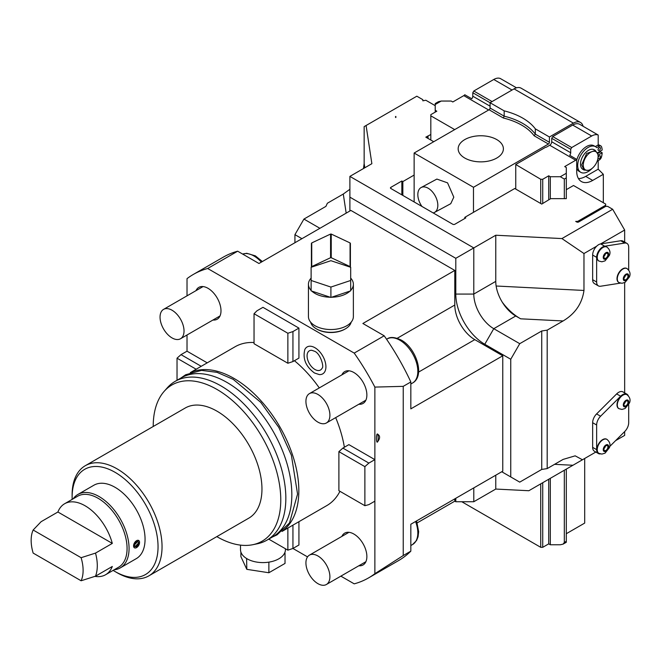<?xml version="1.0" encoding="UTF-8"?>
<svg xmlns="http://www.w3.org/2000/svg" width="663" height="663" viewBox="0 0 663 663"><rect width="100%" height="100%" fill="white"/><g stroke="black" fill="none" stroke-linecap="round" stroke-linejoin="round"><path stroke-width="0.99" d="M207.221 362.843L187.024 351.183L187.024 334.997M187.024 295.831L187.024 278.642A175.214 101.166 60 0 1 193.339 274.432A175.214 101.166 60 0 1 207.685 268.498L237.661 251.194A175.214 101.166 60 0 0 223.315 257.128L193.339 274.432M340.865 576.147L354.208 583.846A175.214 101.166 -120 0 0 368.553 577.912A175.214 101.166 -120 0 0 374.868 573.702L374.868 501.17L368.868 504.626L364.874 505.695L338.892 490.703L338.892 451.636L342.895 448.097L348.887 444.633L374.868 459.633L374.868 387.093A175.214 101.166 -120 0 0 354.208 353.097L207.685 268.498M268.739 539.118L287.866 550.157L292.938 548.467L307.533 556.895M190.322 372.598L235.092 346.749A91.709 52.949 60 0 1 254.037 342.514M282.032 531.436L326.801 505.596A91.709 52.949 -120 0 0 339.945 491.308M344.379 447.235A91.709 52.949 -120 0 0 335.677 417.615M319.284 387.921A91.709 52.949 -120 0 0 294.413 360.705M358.832 565.771A18.373 10.608 -120 0 0 363.067 564.959A18.373 10.608 -120 0 0 366.871 556.547A18.373 10.608 -120 0 0 358.857 538.058A18.373 10.608 -120 0 0 344.702 533.135A18.373 10.608 -120 0 0 341.876 536.4M358.832 404.248A18.373 10.608 -120 0 0 363.067 403.427A18.373 10.608 -120 0 0 366.871 395.024A18.373 10.608 -120 0 0 358.857 376.534A18.373 10.608 -120 0 0 344.702 371.611A18.373 10.608 -120 0 0 341.876 374.877M212.947 320.022A18.373 10.608 -120 0 0 217.191 319.21A18.373 10.608 -120 0 0 220.994 310.798A18.373 10.608 -120 0 0 212.972 292.308A18.373 10.608 -120 0 0 198.817 287.394A18.373 10.608 -120 0 0 195.991 290.651M314.917 347.71A15.556 8.984 60 0 1 325.69 364.045A15.556 8.984 60 0 1 319.301 374.587L314.477 372.996C305.759 366.49 302.543 358.666 304.823 349.525A15.556 8.984 60 0 1 314.917 347.71M292.938 331.566L287.866 333.257L254.037 313.723L256.962 310.798L262.962 307.334L298.93 328.102L298.93 358.103L292.938 361.567L292.938 331.566L298.93 328.102M292.938 525.146L292.938 548.467L298.93 545.011L298.93 521.682M201.229 366.308L181.024 354.639L187.024 351.183M181.024 354.639L177.029 358.186L177.029 380.272M177.029 358.186L196.157 369.233M501.758 471.749L519.742 482.134L541.729 469.437L547.19 468.592L563.102 459.409L575.177 455.837L582.445 459.774L528.842 490.728L495.767 489.054L473.788 501.742L455.796 501.742L455.796 498.286M454.801 498.858L454.801 501.17L417.234 522.858M454.801 501.17L455.796 501.742M495.767 489.054L495.767 475.205M473.788 501.742L473.788 487.902M626.941 394.195L622.938 391.891A8.478 4.898 120 0 0 616.648 393.905L620.651 396.217A8.478 4.898 120 0 1 626.941 394.195A8.478 4.898 120 0 1 628.226 395.67M592.647 447.351L596.642 449.655A8.478 4.898 120 0 0 598.399 453.542L594.404 451.23A8.478 4.898 120 0 1 592.647 447.351L592.647 422.704A8.478 4.898 120 0 1 596.592 413.919L616.648 393.905M582.445 459.774L595.822 452.05M547.19 468.592L547.19 330.141L563.102 320.958C575.169 313.74 582.122 303.571 583.97 290.452L583.97 253.531L596.667 246.197A8.478 4.898 120 0 0 592.647 255.056L596.642 257.36L596.642 282.007A8.478 4.898 120 0 0 598.399 285.894A8.478 4.898 120 0 0 600.587 286.234L620.402 283.126M598.399 285.894L594.404 283.582A8.478 4.898 120 0 1 592.647 279.703L592.647 255.056M624.662 282.604L624.662 392.877M605.675 206.384L605.675 205.232L577.697 221.384L575.699 221.384L576.702 221.964A1.417 0.812 180 0 0 578.7 221.964L605.675 206.384L607.673 206.384L612.67 209.268L624.662 230.036L624.662 242.094M624.662 431.596L624.662 435.4L615.595 440.638M628.69 270.073L628.69 247.291A8.478 4.898 120 0 0 626.941 243.404L622.938 241.1A8.478 4.898 120 0 0 620.75 240.752L600.695 243.901A8.478 4.898 120 0 0 600.62 243.918A8.478 4.898 120 0 0 596.667 246.197M600.695 243.901L604.689 246.213A8.478 4.898 120 0 0 596.642 257.36M600.62 243.918L624.662 230.036M612.67 209.268L561.917 238.572L583.97 253.531M561.917 238.572L495.767 235.232L495.767 281.377A28.26 16.318 60 0 0 502.38 302.353A28.26 16.318 60 0 0 515.748 315.994L520.637 318.812C513.991 315.074 507.899 309.588 502.38 302.353M547.19 330.141L541.729 330.986L519.742 343.683L493.769 328.682A28.26 16.318 60 0 1 473.788 294.074L473.788 247.921L455.796 258.305L349.89 197.151L349.89 211M495.767 235.232L473.788 247.921L349.89 176.391L371.868 163.695L366.084 125.506L416.828 96.201L422.828 99.665L422.828 100.817L425.828 100.246L435.218 105.666M541.729 469.437L541.729 330.986M510.75 476.937L510.75 359.255L484.777 344.254A40.982 23.661 60 0 1 455.796 294.074L455.796 258.305M519.742 343.683L510.75 359.255M237.661 251.194L258.96 263.493L350.884 210.42L454.801 270.421L454.801 305.03A28.26 16.318 -120 0 0 474.783 339.638L502.761 355.791L502.761 471.169L410.836 524.242L410.836 551.152A175.214 101.166 60 0 1 398.529 560.608L368.553 577.912M301.93 238.688L294.936 234.652L294.936 242.724M502.761 355.791L410.836 408.864L410.836 381.963L403.237 386.347L403.237 555.536L410.836 551.152M454.801 270.421L362.876 323.486L384.184 335.793A175.214 101.166 60 0 1 410.836 381.963M354.208 353.097L384.184 335.793M310.615 322.135A20.487 11.826 0 0 0 316.417 328.856L317.013 329.196A19.641 11.337 0 0 0 344.793 329.196L345.39 328.856A20.487 11.826 0 0 0 351.191 322.135M374.868 387.093L403.237 386.347M403.237 555.536L374.868 573.702M364.874 505.695L364.874 466.636L368.868 463.089L374.868 459.633L374.868 501.17M377.819 434.306C380.189 435.898 380.189 438.284 377.819 441.45A18.373 10.608 -120 0 0 377.819 434.306C375.979 431.63 376.062 445.445 377.819 441.45M342.895 448.097L368.868 463.089M364.874 466.636L338.892 451.636M316.417 328.856A20.487 11.826 0 0 0 345.39 328.856M311.121 278.112A22.467 12.97 0 0 0 308.436 284.261L308.436 316.566A22.467 12.97 0 0 0 330.903 329.536A22.467 12.97 0 0 0 353.371 316.566L353.371 284.261A22.467 12.97 0 0 0 350.686 278.112M350.686 290.411A22.467 12.97 0 0 0 353.371 284.261M311.121 280.474L311.121 290.858L311.784 291.082A22.467 12.97 0 0 0 330.232 297.231L331.575 297.231A22.467 12.97 0 0 0 350.014 291.082L350.686 290.858L350.686 267.28L330.903 260.692L311.121 267.28L311.121 280.474L330.903 287.062L350.686 280.474M308.436 284.261A22.467 12.97 0 0 0 311.121 290.411M331.575 297.231L350.014 291.082M330.903 297.447L330.903 287.062M311.784 291.082L330.232 297.231M350.404 267.189L350.404 267.065A22.327 18.232 180 0 0 350.072 266.592L331.235 257.716A22.327 18.232 180 0 0 330.572 257.716L311.734 266.592A22.327 18.232 180 0 0 311.403 267.065L311.403 267.189M350.404 267.065L350.404 243.404A22.327 18.232 180 0 0 350.072 242.931L331.235 234.056A22.327 18.232 180 0 0 330.572 234.056L311.734 242.931A22.327 18.232 180 0 0 311.403 243.404L311.403 267.065M350.072 266.592L350.072 242.931M331.235 257.716L331.235 234.056M330.572 257.716L330.572 234.056M311.734 266.592L311.734 242.931M366.084 125.506L364.153 126.616L364.153 163.537L364.799 167.78M294.936 234.652L303.927 219.08L325.906 206.384L327.373 203.234L343.285 194.044L349.89 189.286M363.49 168.535L364.153 163.537M319.914 228.304L303.927 219.08M401.844 194.847L401.844 180.999L390.855 187.347L390.855 188.499L452.804 224.268A1.417 0.812 180 0 0 454.801 224.268L465.791 217.92L464.788 217.348L514.753 188.499L541.729 204.08L550.721 198.651L566.31 198.651L566.31 197.499L566.31 198.651M566.31 189.659L573.503 185.499L605.675 204.08L605.675 205.232M433.718 141.716L425.828 137.158L430.817 134.506M401.844 180.999L402.847 181.579L414.135 175.065M390.855 188.499A1.417 0.812 180 0 1 390.441 187.927A1.417 0.812 180 0 1 390.855 187.347M395.852 117.55A1.417 0.812 180 0 1 395.438 116.97A1.417 0.812 180 0 1 395.852 116.398L395.852 117.55L395.852 116.398M598.399 453.542A8.478 4.898 120 0 0 600.33 453.915M596.642 449.655L596.642 425.008A8.478 4.898 120 0 1 600.587 416.223L620.651 396.217M628.69 404.72L628.69 422.721A8.478 4.898 120 0 1 624.745 431.505L609.695 446.522M618.828 408.59A8.055 4.649 -60 0 1 618.67 408.516A8.055 4.649 -60 0 1 617.435 402.06A8.055 4.649 -60 0 1 622.698 394.957A8.055 4.649 -60 0 1 626.726 394.56A8.055 4.649 -60 0 1 626.875 394.651M598.764 453.252A8.055 4.649 -60 0 1 598.614 453.169A8.055 4.649 -60 0 1 597.38 446.721A8.055 4.649 -60 0 1 602.642 439.619A8.055 4.649 -60 0 1 606.67 439.221A8.055 4.649 -60 0 1 606.811 439.312M625.996 401.132A2.826 1.633 120 0 0 624.148 403.626A2.826 1.633 120 0 0 624.579 405.889A2.826 1.633 120 0 0 625.996 405.748A2.826 1.633 -60 0 0 627.844 403.261A2.826 1.633 -60 0 0 627.405 400.991A2.826 1.633 -60 0 0 625.996 401.132M625.441 401.546A2.826 1.633 -60 0 1 624.074 403.908M605.941 445.793A2.826 1.633 120 0 0 604.092 448.279A2.826 1.633 120 0 0 604.523 450.55A2.826 1.633 120 0 0 605.941 450.409A2.826 1.633 -60 0 0 607.78 447.915A2.826 1.633 -60 0 0 607.349 445.652A2.826 1.633 -60 0 0 605.941 445.793M605.385 446.199A2.826 1.633 -60 0 1 604.018 448.569M577.697 222.196L577.697 221.384M603.322 202.721L603.322 174.286L592.689 180.427A22.608 13.053 120 0 1 581.385 181.546A22.608 13.053 120 0 1 576.702 171.195L576.702 159.352A2.826 1.633 -60 0 1 575.699 160.239L564.71 166.579L566.31 167.507L566.31 197.499M566.31 469.097L566.31 542.276L563.136 544.108L564.312 542.475L564.312 470.249M566.31 177.891L564.312 179.043L564.312 198.651M550.323 478.321L550.323 544.779L560.31 544.779L563.136 544.108M564.312 179.043L560.31 176.731L550.323 176.731L550.323 198.883M584.691 458.481L584.691 523.09L566.31 533.707M550.323 544.779L548.724 543.859L542.724 547.315L540.726 547.315L461.796 501.742M540.726 203.5L540.726 179.275L515.748 164.507L545.599 147.269A1.127 0.655 0 0 0 546.527 147.087L549.718 145.238A2.826 1.633 120 0 0 551.724 141.774L551.724 138.318L570.702 149.274L571.705 147.542L591.686 136.006A14.13 8.155 120 0 1 598.2 135.037L598.2 145.006M550.323 176.731L548.724 175.811L548.724 199.812M540.726 179.275L542.724 179.275L548.724 175.811M583.092 126.268A14.13 8.155 120 0 0 580.465 122.44A14.13 8.155 120 0 0 573.404 123.144L549.42 136.984L549.42 142.296A1.417 0.812 -60 0 1 548.425 144.028L473.481 187.289L473.481 212.326M573.404 123.144L514.049 88.875A14.13 8.155 -60 0 1 521.118 88.179L580.465 122.44M514.049 88.875L490.073 102.724L490.073 108.028L504.17 116.166L503.366 118.014A57.938 33.448 180 0 1 534.129 135.774L548.425 144.028M473.481 187.289L414.135 153.029L489.07 109.76A1.417 0.812 120 0 0 490.073 108.028M414.135 153.029L414.135 201.942M434.514 212.417L450.749 203.698L453.799 197.151L447.566 182.864L436.876 179.076L421.146 187.521A14.13 8.437 61.8 0 1 432.061 191.425A14.13 8.437 61.8 0 1 437.82 205.737A14.13 8.437 -118.2 0 1 434.514 212.417A14.13 8.437 -118.2 0 1 433.138 212.914M464.788 217.348L464.788 218.5M402.847 181.579L402.847 195.428M496.769 139.586A22.608 13.053 180 0 1 503.391 148.81A22.608 13.053 180 0 1 489.427 160.877A22.608 13.053 180 0 1 464.788 158.043A22.608 13.053 180 0 1 458.166 148.81A22.608 13.053 180 0 1 472.131 136.752A22.608 13.053 180 0 1 496.769 139.586M549.42 136.984L535.323 128.846A59.347 34.261 0 0 0 504.17 110.862L472.785 92.745L473.788 91.013L492.07 101.572M504.17 110.862L504.17 116.166A59.347 34.261 180 0 1 535.323 134.158L534.129 135.774M535.323 128.846L535.323 134.158L549.42 142.296M454.702 129.6L430.817 115.818L430.817 114.666L436.818 111.202L435.218 110.282L435.218 103.552L438.384 101.729L441.21 101.049L451.205 101.049L452.804 101.969L463.793 95.629A2.826 1.633 120 0 0 464.788 94.743L471.783 98.779A2.826 1.633 -60 0 0 472.785 96.201L472.785 92.745M515.748 164.847L515.748 189.079M540.726 547.315L540.726 483.857M430.817 140.042L430.817 115.818M516.494 87.814L500.283 78.499A14.13 8.155 120 0 0 493.769 79.477L473.788 91.013M427.826 136.006L427.826 138.318M428.025 138.434L428.025 136.122M435.218 110.282L435.218 112.122M603.322 174.286L598.2 169.164L598.2 160.628M598.2 148.918L598.2 148.951A1.699 0.978 -60 0 0 598.747 147.99M598.2 152.324L598.2 153.244M598.2 157.222L598.2 157.255A1.699 0.978 -60 0 0 598.747 156.294M551.724 138.318L552.718 136.586L572.699 125.05A14.13 8.155 120 0 1 579.769 124.346L598.2 135.037M592.689 180.427L585.694 176.391L598.2 169.164M585.694 176.391A22.608 13.053 -60 0 1 578.443 178.562M576.702 159.352L569.708 155.308A2.826 1.633 -60 0 0 570.702 152.739L570.702 149.274M552.718 136.586L571.705 147.542M597.172 161.225L599.261 160.015A3.39 1.956 120 0 0 601.54 156.791A19.724 11.387 120 0 0 602.186 152.788L600.587 151.868L597.562 153.617M602.186 152.788L598.009 155.2M597.255 152.871L602.186 150.02A19.724 11.387 120 0 0 601.54 146.763A3.39 1.956 120 0 0 600.96 146.001L599.36 145.081A3.39 1.956 120 0 0 597.661 145.247L595.349 146.581M600.96 146.001A3.39 1.956 120 0 0 599.261 146.175L596.725 147.634A14.785 8.536 120 0 0 595.548 146.697L593.949 145.777A14.785 8.536 120 0 0 576.702 160.247M576.702 168.303A14.785 8.536 120 0 0 579.164 171.394L580.763 172.314A14.785 8.536 120 0 0 592.125 168.377M595.548 146.697A14.785 8.536 120 0 0 580.763 155.233A14.785 8.536 120 0 0 580.763 172.314M599.261 147.559A1.699 0.978 -60 0 1 600.106 147.468A1.699 0.978 -60 0 1 600.371 148.827A1.699 0.978 -60 0 1 599.261 150.327A1.699 0.978 -60 0 1 598.416 150.41A1.699 0.978 -60 0 1 598.15 149.051A1.699 0.978 -60 0 1 599.261 147.559M599.261 155.863A1.699 0.978 -60 0 1 600.106 155.78A1.699 0.978 -60 0 1 600.371 157.139A1.699 0.978 -60 0 1 599.261 158.631A1.699 0.978 -60 0 1 598.416 158.714A1.699 0.978 -60 0 1 598.15 157.355A1.699 0.978 -60 0 1 599.261 155.863M595.341 150.443L594.139 149.755A11.304 6.531 120 0 0 585.429 152.78A11.304 6.531 120 0 0 580.498 164.159A11.304 6.531 -60 0 0 582.835 169.33L584.037 170.026L581.691 164.847L586.631 153.476L595.341 150.443L597.612 153.758A10.492 6.058 -60 0 1 598.101 156.534A10.492 6.058 -60 0 1 588.04 170.341A10.492 6.058 -60 0 1 583.274 165.095A10.492 6.058 -60 0 1 589.341 153.17A10.492 6.058 -60 0 1 597.612 153.758M588.04 170.341L584.037 170.026M542.724 547.315L542.724 482.705M542.724 203.5L542.724 179.275M548.724 479.25L548.724 543.859M421.146 187.521A14.13 8.437 61.8 0 0 417.839 194.201A14.13 8.437 -118.2 0 0 421.95 206.45M349.89 197.151L349.89 176.391M626.941 243.404A8.478 4.898 120 0 0 624.745 243.064L604.689 246.213M618.828 282.455A8.055 4.649 -60 0 1 618.67 282.372A8.055 4.649 -60 0 1 617.435 275.916A8.055 4.649 -60 0 1 622.698 268.822A8.055 4.649 -60 0 1 626.726 268.424A8.055 4.649 -60 0 1 626.875 268.515M598.764 260.957A8.055 4.649 -60 0 1 598.614 260.874A8.055 4.649 -60 0 1 597.38 254.418A8.055 4.649 -60 0 1 602.642 247.324A8.055 4.649 -60 0 1 606.67 246.926A8.055 4.649 -60 0 1 606.811 247.017M625.996 274.996A2.826 1.633 120 0 0 624.148 277.482A2.826 1.633 120 0 0 624.579 279.753A2.826 1.633 120 0 0 625.996 279.612A2.826 1.633 -60 0 0 627.844 277.117A2.826 1.633 -60 0 0 627.405 274.855A2.826 1.633 -60 0 0 625.996 274.996M625.441 275.402A2.826 1.633 -60 0 1 624.074 277.772M605.941 253.498A2.826 1.633 120 0 0 604.092 255.984A2.826 1.633 120 0 0 604.523 258.255A2.826 1.633 120 0 0 605.941 258.114A2.826 1.633 -60 0 0 607.78 255.62A2.826 1.633 -60 0 0 607.349 253.357A2.826 1.633 -60 0 0 605.941 253.498M605.385 253.904A2.826 1.633 -60 0 1 604.018 256.274M285.43 548.749L285.43 549.627A22.467 12.97 180 0 1 284.825 552.611A22.467 12.97 180 0 1 284.477 553.356A22.467 12.97 180 0 1 269.418 562.05A22.467 12.97 180 0 1 268.125 562.249A22.467 12.97 180 0 1 247.548 559.066A22.467 12.97 180 0 1 247.075 558.793A22.467 12.97 180 0 1 246.611 558.519A22.467 12.97 180 0 1 240.495 549.627L240.495 545.119M240.893 552.072L240.893 556.597L246.81 569.335L246.611 558.519M247.548 559.066L246.81 558.95M269.418 562.05L268.125 562.249M268.871 562.365L268.871 572.749L246.81 569.335M284.825 552.611L284.477 553.356M285.024 553.041L285.024 563.426L268.871 572.749M191.524 372.175A91.709 52.949 60 0 1 233.981 378.407A91.709 52.949 -120 0 1 292.971 456.235A91.709 52.949 -120 0 1 282.993 530.615M175.14 381.366L181.14 377.902A91.709 52.949 60 0 1 226.986 382.443A91.709 52.949 -120 0 1 286.897 463.255A91.709 52.949 -120 0 1 272.841 536.748L266.849 540.204A91.709 52.949 -120 0 0 280.905 466.719A91.709 52.949 -120 0 0 220.994 385.907A91.709 52.949 -120 0 0 175.14 381.366A91.709 52.949 -120 0 0 167.283 387.822L164.175 391.336A90.193 52.07 -120 0 0 153.219 426.491M216.809 536.624A90.193 52.07 -120 0 0 217 536.732A90.193 52.07 -120 0 0 252.736 544.721A90.193 52.07 -120 0 0 277.971 476.722A90.193 52.07 -120 0 0 217 389.454A90.193 52.07 -120 0 0 164.175 391.336M85.287 465.708L185.201 408.027A63.59 36.714 60 0 1 217 411.176A63.59 36.714 -120 0 1 258.537 467.208A63.59 36.714 -120 0 1 248.791 518.159L148.877 575.849A63.59 36.714 -120 0 0 158.623 524.897A63.59 36.714 -120 0 0 117.078 468.857A63.59 36.714 -120 0 0 85.287 465.708A63.59 36.714 -120 0 0 72.118 494.822L72.118 497.126A60.764 35.081 -120 0 0 72.159 499.396M252.736 544.721L257.327 543.784A91.709 52.949 -120 0 0 266.849 540.204M113.141 570.371A60.764 35.081 -120 0 0 115.08 571.547L117.078 572.699A63.59 36.714 -120 0 0 148.877 575.849M117.078 572.699L115.08 571.547A60.764 35.081 -120 0 0 158.043 546.735A60.764 35.081 -120 0 0 115.08 472.321A60.764 35.081 -120 0 0 72.118 497.126M73.179 498.808A42.391 24.473 60 0 1 77.903 494.449L93.889 485.225A42.391 24.473 60 0 1 115.08 487.322A42.391 24.473 60 0 1 142.777 524.673A42.391 24.473 60 0 1 136.28 558.644L120.293 567.876A42.391 24.473 60 0 1 114.16 569.782M77.903 494.449A42.391 24.473 60 0 1 99.094 496.554A42.391 24.473 60 0 1 129.07 548.467A42.391 24.473 60 0 1 120.293 567.876M134.407 547.787L133.57 545.873L138.65 540.453M94.875 576.379A40.982 23.661 -120 0 0 105.599 574.73L118.586 567.23A40.982 23.661 60 0 0 127.072 548.467A40.982 23.661 -120 0 0 109.188 507.228A40.982 23.661 -120 0 0 77.604 496.255L64.618 503.747A40.982 23.661 -120 0 0 57.905 512.002L41.114 521.69L33.15 530.01A36.738 21.208 -120 0 0 33.15 553.083L81.11 580.771A36.738 21.208 -120 0 0 81.11 557.699L95.513 553.099L112.304 543.403A40.982 23.661 -120 0 0 64.618 503.747M105.599 574.73A40.982 23.661 -120 0 0 112.304 566.475L95.513 576.172A40.982 23.661 -120 0 0 97.295 565.663A40.982 23.661 -120 0 0 95.513 553.099M95.513 576.172L81.11 580.771M57.905 512.002L112.304 543.403M33.15 530.01L81.11 557.699M139.561 542.409A4.243 2.445 120 0 0 138.683 540.469A4.243 2.445 120 0 0 135.418 541.605A4.243 2.445 120 0 0 133.57 545.873A4.243 2.445 120 0 0 134.448 547.812A4.243 2.445 120 0 0 137.713 546.677A4.243 2.445 120 0 0 139.561 542.409M134.564 545.293A2.826 1.633 -60 0 1 135.799 542.45A2.826 1.633 -60 0 1 137.979 541.696A2.826 1.633 -60 0 1 138.559 542.989A2.826 1.633 -60 0 1 137.332 545.831A2.826 1.633 -60 0 1 135.153 546.594A2.826 1.633 -60 0 1 134.564 545.293M135.136 546.577L138.559 542.989L137.962 541.688M317.917 555.967A16.956 9.788 -120 0 0 309.439 555.13A16.956 9.788 -120 0 0 306.836 568.713A16.956 9.788 -120 0 0 317.917 583.655A16.956 9.788 60 0 0 326.395 584.501A16.956 9.788 60 0 0 328.989 570.909A16.956 9.788 60 0 0 317.917 555.967M317.917 394.444A16.956 9.788 -120 0 0 309.439 393.607A16.956 9.788 -120 0 0 306.836 407.19A16.956 9.788 -120 0 0 317.917 422.132A16.956 9.788 60 0 0 326.395 422.977A16.956 9.788 60 0 0 328.989 409.386A16.956 9.788 60 0 0 317.917 394.444M172.032 310.218A16.956 9.788 -120 0 0 163.554 309.381A16.956 9.788 -120 0 0 160.96 322.972A16.956 9.788 -120 0 0 172.032 337.915A16.956 9.788 60 0 0 180.51 338.752A16.956 9.788 60 0 0 183.112 325.16A16.956 9.788 60 0 0 172.032 310.218M322.11 368.172A11.089 6.406 60 0 1 314.917 369.465A11.089 6.406 60 0 1 307.234 357.821A11.089 6.406 60 0 1 311.792 350.296L314.477 351.233C320.37 353.238 324.298 367.045 322.11 368.172M292.938 361.567L287.866 363.249L254.037 343.724L254.037 313.723M287.866 333.257L287.866 363.249M287.866 550.157L287.866 528.071M572.948 465.26L554.566 464.332M592.647 279.703L596.642 282.007M496.139 286.01L583.97 290.452M455.796 294.074L473.788 294.074L495.767 281.377M484.777 344.254L493.769 328.682L515.748 315.994M520.637 318.812L563.102 320.958M474.783 339.638L418.585 372.092M397.228 338.271L454.801 305.03M242.666 254.086A25.434 14.685 60 0 1 253.97 255.993A25.434 14.685 60 0 1 261.363 262.109M415.568 521.508A25.434 14.685 60 0 1 412.56 544.538L410.836 545.533M386.587 339.274L387.126 338.959A25.434 14.685 60 0 1 399.847 340.218A25.434 14.685 60 0 1 416.463 362.636A25.434 14.685 60 0 1 412.56 383.015L410.836 384.01M343.285 194.044L346.177 213.146M592.647 422.704L596.642 425.008M596.592 413.919L600.587 416.223M618.969 408.681L621.944 409.427L625.118 408.499L629.427 403.063C630.762 400.004 629.958 397.228 627.024 394.734A8.055 4.649 120 0 0 622.996 395.131A8.055 4.649 120 0 0 617.734 402.234A8.055 4.649 120 0 0 618.969 408.681L618.67 408.516M625.996 400.328A3.812 2.204 120 0 0 623.295 405.002A3.812 2.204 120 0 0 625.996 406.56A3.812 2.204 120 0 0 628.69 401.886A3.812 2.204 120 0 0 625.996 400.328M598.913 453.343L601.888 454.089L605.062 453.152L609.372 447.716C610.698 444.666 609.902 441.89 606.968 439.395A8.055 4.649 120 0 0 602.94 439.793A8.055 4.649 120 0 0 597.678 446.887A8.055 4.649 120 0 0 598.913 453.343L598.614 453.169M605.941 444.981A3.812 2.204 120 0 0 603.239 449.655A3.812 2.204 120 0 0 605.941 451.213A3.812 2.204 120 0 0 608.634 446.539A3.812 2.204 120 0 0 605.941 444.981M566.31 541.315L564.312 542.475M575.699 160.239L549.718 145.238M566.31 173.275L560.31 176.731M489.07 109.76L503.366 118.014M435.218 104.514L441.21 101.049M488.672 109.992L463.793 95.629M490.073 106.179L472.785 96.201M493.769 79.477L512.051 90.027M570.702 152.739L551.724 141.774M572.699 125.05L591.686 136.006M597.661 145.247L599.261 146.175M620.75 240.752L624.745 243.064M618.969 282.546L621.944 283.292L625.118 282.355L629.427 276.919C630.762 273.869 629.958 271.092 627.024 268.598A8.055 4.649 120 0 0 622.996 268.996A8.055 4.649 120 0 0 617.734 276.09A8.055 4.649 120 0 0 618.969 282.546L618.67 282.372M625.996 274.184A3.812 2.204 120 0 0 623.295 278.858A3.812 2.204 120 0 0 625.996 280.416A3.812 2.204 120 0 0 628.69 275.742A3.812 2.204 120 0 0 625.996 274.184M598.913 261.048L601.888 261.794L605.062 260.857L609.372 255.421C610.698 252.371 609.902 249.595 606.968 247.1A8.055 4.649 120 0 0 602.94 247.498A8.055 4.649 120 0 0 597.678 254.592A8.055 4.649 120 0 0 598.913 261.048L598.614 260.874M605.941 252.686A3.812 2.204 120 0 0 603.239 257.36A3.812 2.204 120 0 0 605.941 258.918A3.812 2.204 120 0 0 608.634 254.244A3.812 2.204 120 0 0 605.941 252.686M242.633 254.07L246.744 253.299L255.379 255.86L262.357 261.537M416.579 520.927L418.66 531.651L418.055 536.798L416.563 540.494L412.56 544.538M387.126 338.959C390.117 336.68 394.825 337.053 401.256 340.078C416.24 348.15 425.348 376.07 412.56 383.015M180.701 378.159L185.665 374.752L201.544 370.377L217.05 372.349L233.219 379.352L260.808 402.4L278.85 427.478L291.389 455.257L297.563 494.092L289.507 522.925L277.059 534.842L272.41 536.997M348.937 532.323L309.439 555.13M365.893 561.694L326.395 584.501M348.937 370.799L309.439 393.607M365.893 400.17L326.395 422.977M203.06 286.573L163.554 309.381M220.017 315.944L180.51 338.752"/></g></svg>
